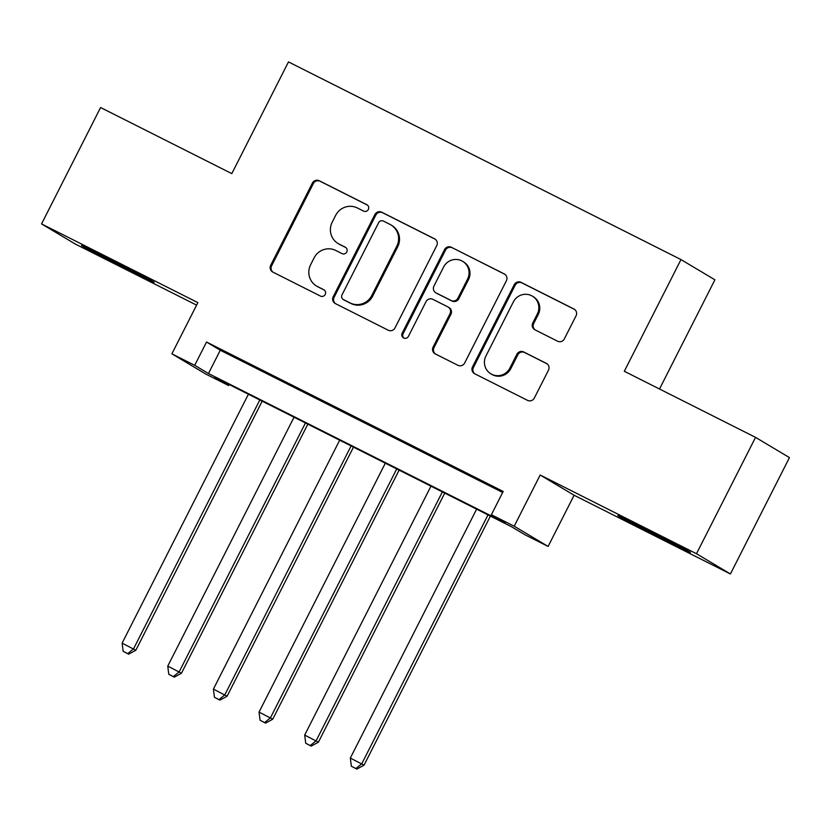 <?xml version="1.0" encoding="UTF-8"?>
<svg xmlns="http://www.w3.org/2000/svg" width="831" height="831" viewBox="0 0 831 831"><rect width="100%" height="100%" fill="white"/><g stroke="black" fill="none" stroke-linecap="round" stroke-linejoin="round"><path stroke-width="1.25" d="M368.33 209.474A3.584 3.511 -59.2 0 0 366.814 204.696L319.218 180.732A5.121 5.017 -59.2 0 0 312.414 183.038L270.698 265.276A5.121 5.017 -59.2 0 0 272.859 272.101L320.454 296.075A3.584 3.511 -59.2 0 0 325.212 294.454A3.584 3.511 -59.2 0 0 323.695 289.676L317.535 286.581A16.391 16.049 -59.2 0 1 310.617 264.736L314.097 257.88A16.391 16.049 -59.2 0 1 335.849 250.484L342.008 253.59A3.584 3.511 -59.2 0 0 346.766 251.97A3.584 3.511 -59.2 0 0 345.26 247.191L339.1 244.085A16.391 16.049 -59.2 0 1 332.182 222.251L335.651 215.395A16.391 16.049 -59.2 0 1 357.413 207.989L363.573 211.095A3.584 3.511 -59.2 0 0 368.33 209.474M646.975 529.7A40.719 0.582 -153.1 0 0 617.807 515.542A40.719 0.582 -153.1 0 0 661.268 538.228A40.719 0.582 -153.1 0 0 690.436 552.386A40.719 0.582 -153.1 0 0 646.975 529.7M110.689 259.636A40.719 0.582 -153.1 0 0 81.531 245.477A40.719 0.582 -153.1 0 0 124.993 268.164A40.719 0.582 -153.1 0 0 154.151 282.322A40.719 0.582 -153.1 0 0 110.689 259.636M557.559 341.198A5.121 5.017 -59.2 0 0 564.353 338.882L576.06 315.811A5.121 5.017 -59.2 0 0 573.899 308.987L521.037 282.363A5.121 5.017 -59.2 0 0 514.233 284.68L472.517 366.918A5.121 5.017 -59.2 0 0 474.678 373.742L527.54 400.365A5.121 5.017 -59.2 0 0 534.333 398.049L548.481 370.179A5.121 5.017 -59.2 0 0 546.32 363.355L523.696 351.96A5.121 5.017 -59.2 0 0 516.892 354.276L509.881 368.091A13.701 13.421 -59.2 0 1 490.882 373.836A13.701 13.421 -59.2 0 1 485.917 356.032L513.381 301.882A13.701 13.421 -59.2 0 1 532.391 296.148A13.701 13.421 -59.2 0 1 537.345 313.952L532.775 322.979A5.121 5.017 -59.2 0 0 534.935 329.803L557.559 341.198M491.381 514.721L514.202 526.21L548.117 546.445L525.296 534.946L511.543 526.75L214.886 377.347L228.629 385.553L205.818 374.054L171.892 353.829L194.714 365.318L208.467 373.524L505.134 522.917L491.381 514.721L503.181 491.443L206.524 342.04L194.714 365.318M171.892 353.829L197.871 302.619L41.55 223.903L100.582 107.531L231.807 173.617L288.482 61.91L680.984 259.573L624.31 371.28L755.535 437.366L696.492 553.726L540.171 475.01L514.202 526.21M436.732 245.644A5.121 5.017 -59.2 0 0 434.571 238.819L381.709 212.206A5.121 5.017 -59.2 0 0 374.916 214.512L333.189 296.75A5.121 5.017 -59.2 0 0 335.35 303.575L388.212 330.198A5.121 5.017 -59.2 0 0 395.016 327.892L436.732 245.644M451.368 247.285L504.24 273.908A5.121 5.017 -59.2 0 1 506.401 280.733L464.674 362.97A5.121 5.017 -59.2 0 1 457.881 365.287L435.257 353.892A5.121 5.017 -59.2 0 1 433.096 347.067L450.007 313.713A5.121 5.017 -59.2 0 0 447.847 306.888L432.847 299.326A5.121 5.017 -59.2 0 0 426.043 301.643L408.426 336.368A3.584 3.511 -59.2 0 1 403.45 337.864A3.584 3.511 -59.2 0 1 402.152 333.21L444.575 249.591A5.121 5.017 -59.2 0 1 451.368 247.285L504.968 274.365M755.535 437.366L789.45 457.601L730.418 573.961L696.492 553.726M41.55 223.903L75.465 244.137L196.594 305.133M261.09 370.138L233.708 356.354L261.09 370.138M306.732 393.125L279.351 379.341L306.732 393.125M352.375 416.113L324.983 402.318L352.375 416.113M398.018 439.1L370.626 425.306L398.018 439.1M443.65 462.078L416.269 448.293L443.65 462.078M206.524 342.04L220.277 350.246L502.672 492.461M464.197 472.642L491.588 486.436L464.29 472.475M659.502 389.012L714.909 279.808L680.984 259.573M540.171 475.01L574.096 495.245L730.418 573.961M574.096 495.245L548.117 546.445M229.148 384.535L228.629 385.553M220.277 350.246L208.467 373.524M338.113 243.545L339.027 244.096A16.391 16.049 -59.2 0 0 340.014 244.636L339.1 244.085M345.862 247.586L340.014 244.636M316.559 286.041L317.473 286.581A16.391 16.049 -59.2 0 0 318.46 287.121L317.535 286.581M324.308 290.071L318.46 287.121M367.416 205.091L320.132 181.272A5.121 5.017 -59.2 0 0 313.329 183.589L271.612 265.827A5.121 5.017 -59.2 0 0 273.035 272.194M435.309 239.276L382.624 212.746A5.121 5.017 -59.2 0 0 375.83 215.063L334.104 297.301A5.121 5.017 -59.2 0 0 335.537 303.668M383.392 221.077A3.584 3.511 -59.2 0 0 378.635 222.698L342.008 294.891A3.584 3.511 -59.2 0 0 343.525 299.659L350.017 302.931A16.391 16.049 -59.2 0 0 371.769 295.535L396.803 246.194A16.391 16.049 -59.2 0 0 389.884 224.349L383.392 221.077M343.307 299.544L344.221 300.095A3.584 3.511 -59.2 0 0 344.439 300.209L343.525 299.659M390.871 224.889L391.785 225.44A16.391 16.049 -59.2 0 1 397.727 246.734L372.693 296.085A16.391 16.049 -59.2 0 1 350.931 303.481L344.439 300.209M448.158 307.055L449.072 307.605A5.121 5.017 -59.2 0 1 450.932 314.253L434.011 347.607A5.121 5.017 -59.2 0 0 435.434 353.985M452.293 247.825A5.121 5.017 -59.2 0 0 445.489 250.141L403.077 333.75A3.584 3.511 -59.2 0 0 403.939 338.103M467.573 279.102A13.701 13.421 -59.2 0 0 462.607 261.298A13.701 13.421 -59.2 0 0 443.598 267.031L433.927 286.103A5.121 5.017 -59.2 0 0 436.088 292.928L451.098 300.49A5.121 5.017 -59.2 0 0 457.891 298.173L467.573 279.102L468.487 279.652A13.701 13.421 -59.2 0 0 463.521 261.848L462.607 261.298M435.776 292.761L436.701 293.312A5.121 5.017 -59.2 0 0 437.002 293.478L436.088 292.928M468.487 279.652L458.805 298.724A5.121 5.017 -59.2 0 1 452.012 301.04L437.002 293.478M532.391 296.148L533.305 296.698A13.701 13.421 -59.2 0 1 538.27 314.502L533.689 323.529A5.121 5.017 -59.2 0 0 535.112 329.897M490.882 373.836L491.796 374.376A13.701 13.421 -59.2 0 0 510.795 368.642L509.881 368.091M547.047 363.812L524.61 352.51A5.121 5.017 -59.2 0 0 517.806 354.827L510.795 368.642M574.637 309.444L521.951 282.914A5.121 5.017 -59.2 0 0 515.158 285.22L473.431 367.468A5.121 5.017 -59.2 0 0 474.854 373.836M248.407 394.226L122.115 643.142L135.827 650.258L262.191 401.176M127.725 653.623L123.165 651.327L128.639 654.174L127.725 653.623L133.531 648.886L259.812 399.971M123.165 651.327L122.115 643.142M135.827 650.258L128.639 654.174M294.039 417.214L167.758 666.13L181.459 673.235L307.834 424.153M173.367 676.611L168.797 674.315L174.281 677.161L173.367 676.611L179.174 671.874L305.455 422.958M168.797 674.315L167.758 666.13M181.459 673.235L174.281 677.161M339.682 440.201L213.401 689.107L227.102 696.222L353.476 447.14M219.01 699.598L214.44 697.292L219.924 700.138L219.01 699.598L224.817 694.861L351.098 445.946M214.44 697.292L213.401 689.107M227.102 696.222L219.924 700.138M385.324 463.179L259.043 712.094L272.745 719.21L399.109 470.128M264.642 722.575L260.082 720.28L265.567 723.126L264.642 722.575L270.449 717.839L396.73 468.923M260.082 720.28L259.043 712.094M272.745 719.21L265.567 723.126M430.967 486.166L304.686 735.082L318.387 742.197L444.751 493.105M310.285 745.563L305.725 743.267L311.21 746.113L310.285 745.563L316.092 740.826L442.372 491.91M305.725 743.267L304.686 735.082M318.387 742.197L311.21 746.113M476.61 509.154L350.329 758.069L364.03 765.174L490.394 516.093M355.928 768.55L351.368 766.244L356.842 769.091L355.928 768.55L361.734 763.814L488.015 514.898M351.368 766.244L350.329 758.069M364.03 765.174L356.842 769.091M271.612 265.827L270.698 265.276M313.329 183.589L312.414 183.038M320.132 181.272L319.218 180.732M334.104 297.301L333.189 296.75M375.83 215.063L374.916 214.512M382.624 212.746L381.709 212.206M435.174 239.183L434.571 238.819M350.931 303.481L350.017 302.931M372.693 296.085L371.769 295.535M397.727 246.734L396.803 246.194M504.833 274.261L504.24 273.908M434.011 347.607L433.096 347.067M450.932 314.253L450.007 313.713M403.077 333.75L402.152 333.21M445.489 250.141L444.575 249.591M452.012 301.04L451.098 300.49M458.805 298.724L457.891 298.173M533.689 323.529L532.775 322.979M538.27 314.502L537.345 313.952M517.806 354.827L516.892 354.276M524.61 352.51L523.696 351.96M546.912 363.718L546.32 363.355M473.431 367.468L472.517 366.918M515.158 285.22L514.233 284.68M521.951 282.914L521.037 282.363M574.501 309.35L573.899 308.987"/></g></svg>
